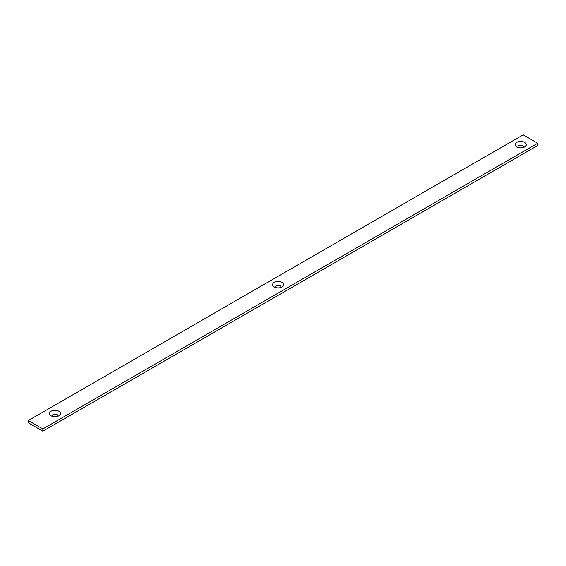 <?xml version="1.0" encoding="UTF-8"?>
<svg xmlns="http://www.w3.org/2000/svg" width="566" height="566" viewBox="0 0 566 566"><rect width="100%" height="100%" fill="white"/><g stroke="black" fill="none" stroke-linecap="round" stroke-linejoin="round"><path stroke-width="0.85" d="M275.529 287.507A2.816 1.627 180 0 1 276.611 285.561A2.816 1.627 180 0 1 280.135 285.773A2.816 1.627 180 0 1 280.771 287.507M52.362 416.35A2.816 1.627 180 0 1 53.445 414.404A2.816 1.627 180 0 1 56.975 414.616A2.816 1.627 180 0 1 57.605 416.35M518.095 147.464A2.816 1.627 180 0 1 519.185 145.512A2.816 1.627 180 0 1 522.708 145.724A2.816 1.627 180 0 1 523.345 147.464M28.3 420.524L28.3 422.767L42.853 431.172L537.7 145.476L537.7 143.233L523.147 134.828L28.3 420.524L42.853 428.929L537.7 143.233M524.647 142.363A5.554 3.212 180 0 1 524.647 146.905A5.554 3.212 180 0 1 516.793 146.905A5.554 3.212 180 0 1 516.793 142.363A5.554 3.212 180 0 1 524.647 142.363M282.08 282.413A5.554 3.212 180 0 1 282.08 286.948A5.554 3.212 180 0 1 274.22 286.948A5.554 3.212 180 0 1 274.22 282.413A5.554 3.212 180 0 1 282.08 282.413M58.914 411.256A5.554 3.212 180 0 1 58.914 415.791A5.554 3.212 180 0 1 51.053 415.791A5.554 3.212 180 0 1 51.053 411.256A5.554 3.212 180 0 1 58.914 411.256M42.853 428.929L42.853 431.172"/></g></svg>
